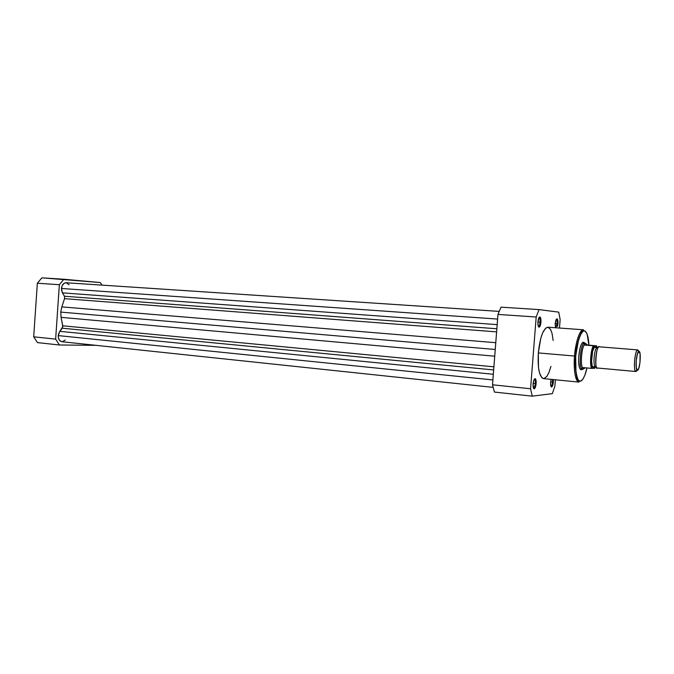 <?xml version="1.0" encoding="UTF-8"?>
<svg xmlns="http://www.w3.org/2000/svg" width="674" height="674" viewBox="0 0 674 674"><rect width="100%" height="100%" fill="white"/><g stroke="black" fill="none" stroke-linecap="round" stroke-linejoin="round"><path stroke-width="1.01" d="M63.878 279.247L100.359 282.566L101.985 285.119L100.359 282.566L41.889 277.84L37.34 283.223L33.7 336.823L37.491 342.611L59.379 344.987L55.647 339.115L59.363 284.714L63.878 279.247L41.889 277.84L37.34 283.223L59.363 284.714L55.647 339.115L33.7 336.823L37.34 283.223L59.363 284.714L63.878 279.247M96.028 345.341L59.379 344.987L96.028 345.341M59.379 344.987L55.647 339.115L33.7 336.823L37.491 342.611L59.379 344.987M61.46 288.472L497.614 319.072L61.46 288.472L62.421 292.87L64.468 296.24L496.856 328.769L64.468 296.24L62.421 292.87L497.176 324.632L62.421 292.87L61.46 289.668L62.05 285.902L63.904 283.425L66.103 282.751C63.508 282.937 61.966 284.841 61.46 288.472M61.696 341.701L59.489 340.319L58.301 337.371L58.402 334.422L59.792 331.338L493.326 374.272L59.792 331.338L58.234 335.601L492.888 379.934L58.234 335.601C58.225 339.106 59.43 341.154 61.84 341.718L493.082 387.365M59.792 331.338L62.278 328.204L493.663 369.942L62.278 328.204L62.682 325.795L493.907 366.816L62.682 325.795L61.098 317.361L62.8 326.738L59.792 331.338M494.733 356.201L61.098 317.361L60.744 312.096L495.255 349.486L60.744 312.096L61.814 306.897L60.744 312.096L61.098 317.361L494.733 356.201M495.778 342.695L61.814 306.897L495.778 342.695M64.535 298.666L61.814 306.897L64.535 298.666L64.468 296.24L64.535 298.666L496.62 331.878L64.535 298.666M65.243 340.016L62.328 341.735M66.364 282.777L69.034 284.782M550.919 386.328L551.062 386.328C551.787 385.941 552.276 384.509 552.537 382.015L553.337 382.065C553.042 384.921 552.469 386.573 551.644 387.019C550.81 386.884 550.464 385.317 550.607 382.31L550.742 385.705L551.602 387.028L553.093 383.919L553.337 379.588L553.337 382.065L552.537 382.015C552.25 384.677 551.72 386.118 550.953 386.328L550.953 386.328M533.446 388.081L533.656 388.098C534.457 387.685 534.996 386.168 535.274 383.548L536.116 383.599C535.805 386.606 535.181 388.35 534.263 388.831C533.328 388.696 532.94 387.044 533.092 383.868L533.656 388.51L534.516 388.704L535.4 387.238L536.159 381.669L535.299 378.712L533.816 380.212L533.092 383.868C533.488 380.406 534.204 378.678 535.223 378.67C535.973 379.226 536.268 380.869 536.116 383.599L535.274 383.548C534.962 386.362 534.381 387.879 533.53 388.106L533.53 388.106M555.831 327.783L557.137 323.705L557.937 323.773L557.499 326.435L557.92 321.06L557.23 318.912L555.907 320.116L555.191 324.472L555.578 327.766L555.241 323.52C555.587 320.403 556.202 318.836 557.078 318.819C557.802 319.358 558.089 321.009 557.937 323.773L557.137 323.705L555.831 327.783M538.358 326.443L538.568 326.452C539.326 326.064 539.84 324.624 540.093 322.138L540.936 322.197C540.641 325.053 540.059 326.713 539.192 327.16C538.214 327.025 537.801 325.272 537.945 321.919L538.105 325.593L539.048 327.176L540.674 324.135L540.784 318.558L540.135 317.075L539.251 317.277L537.945 321.919C538.315 318.625 538.998 316.974 539.975 316.982C540.775 317.564 541.096 319.299 540.936 322.197L540.093 322.138C539.807 324.809 539.259 326.25 538.45 326.46L538.358 326.443M595.555 366.513L594.78 368.248L592.092 368.392L591.182 363.808L591.132 358.88L591.924 351.971L593.449 346.655L593.895 345.787L596.566 345.855L584.291 344.709C581.561 348.795 580.373 363.808 582.446 367.836L582.184 368.964L582.446 367.836C580.373 363.808 581.561 348.795 584.291 344.709L584.703 342.99L584.316 344.962L587.433 345.054L585.15 343.117L582.344 342.805L584.619 342.99C580.525 342.535 578.258 369.049 582.37 369.293L585.217 367.793L583.077 369.2L580.937 369.066M582.226 369.293L581.561 369.782C579.252 369.706 578.326 365.139 578.764 356.083L578.612 361.424L579.446 367.625L580.567 369.63L582.226 369.293M575.739 356.108C576.152 347.481 578.199 339.544 581.881 332.299C585.723 327.185 588.747 336.225 588.891 345.231L587.096 333.959L584.956 330.942L583.044 331.17L580.39 334.81L578.553 339.789L575.697 356.108L575.967 372.385L577.02 377.33L578.519 380.38L580.331 381.29L582.943 379.15L584.838 375.258L586.928 367.953C585.209 376.901 580.752 384.879 577.921 379.487C575.545 372.233 574.812 364.44 575.739 356.108M553.16 340.496L552.04 333.327L550.54 329.367L547.903 327.21L545.67 328.154L542.713 332.754L540.775 338.365L538.332 352.923C540.085 336.983 543.269 328.406 547.895 327.202L583.473 329.788C578.503 329.813 574.888 348.087 574.543 356.032L575.697 356.108L574.543 356.032C576.287 339.797 579.261 331.044 583.473 329.788L582.168 331.532C582.083 331.827 581.477 331.6 578.873 338.533C577.365 343.58 576.304 349.435 575.697 356.108C574.568 367.296 576.641 378.518 577.736 379.639L578.991 382.116C575.2 380.355 573.717 371.66 574.543 356.032L538.332 352.923L574.543 356.032C573.684 363.817 574.265 381.265 578.991 382.116L543.488 378.611C539.293 376.833 537.574 368.265 538.332 352.923L538.484 367.465L539.554 373.067L541.778 377.667L543.859 378.62L546.833 376.463L548.956 372.511L550.944 366.412M537.945 321.987L540.093 322.138L537.945 321.987M533.142 383.338L535.274 383.548L533.142 383.338M550.65 381.829L552.537 382.015L550.65 381.829M555.233 323.579L557.137 323.705L555.233 323.579M501.018 307.167L497.968 314.421L492.509 384.787L494.43 392.066L532.258 396.16L530.564 388.763L536.184 317.016L539.048 309.602L558.738 312.138L560.145 319.56L559.471 328.044L560.145 319.56L558.738 312.138L539.048 309.602L501.018 307.167L497.968 314.421L536.184 317.016L530.564 388.763L492.509 384.787L497.968 314.421L536.184 317.016L539.048 309.602L501.018 307.167M555.393 379.791L554.879 386.261L552.309 393.658L532.258 396.16L552.309 393.658L554.879 386.261L555.393 379.791M551.113 379.369L550.607 382.31L551.113 379.369M584.484 342.973L583.431 342.232L582.724 342.468L581.283 344.498L579.985 348.323L578.764 356.083C579.817 346.697 581.527 342.131 583.903 342.375L584.484 342.973M582.791 342.839L584.746 342.999M556.244 319.375L556.286 319.375C556.985 319.687 557.272 321.136 557.137 323.705C557.272 321.304 557.019 319.872 556.387 319.4L556.286 319.375M552.503 379.504L552.537 382.015L552.503 379.504M534.288 379.235L534.372 379.235C535.105 379.546 535.409 380.987 535.274 383.548C535.409 381.172 535.148 379.74 534.49 379.268L534.288 379.235M539.04 317.572L539.133 317.564C539.908 317.901 540.228 319.417 540.093 322.138C540.228 319.611 539.95 318.094 539.251 317.597L539.133 317.564M532.258 396.16L530.564 388.763L492.509 384.787L494.43 392.066L532.258 396.16M599.253 346.807L637.714 349.899L599.22 346.807C596.465 343.125 594.173 371.804 597.526 368.021L635.818 371.5M595.614 366.513L592.598 366.968C590.525 365.594 592.143 347.759 594.299 347.026L595.184 346.487L597.097 347.969C594.299 347.43 592.657 366.538 595.496 366.513C592.657 366.538 594.299 347.43 597.097 347.969L594.662 346.68L592.64 351.179L591.595 361.188L592.185 365.94L593.499 367.659L592.598 366.968M636.736 370.894L635.894 371.517C633.012 371.829 634.908 349.292 637.714 349.899L638.969 351.331C641.505 350.918 639.921 370.574 637.444 370.321L636.264 367.625L636.222 360.893L637.351 354.12L638.969 351.331L640.123 354.103L639.971 362.604L638.657 368.653L637.84 370.119L637.04 370.136C635.093 368.619 636.458 352.62 638.632 351.457L637.326 350.05C634.841 351.356 633.282 369.588 635.506 371.307L635.97 371.517M638.548 350.851L637.714 349.899L599.22 346.807C596.01 346.175 594.156 368.29 597.442 368.021L597.526 368.021M595.496 366.513L593.499 367.659L594.552 366.808M593.861 345.787L593.811 345.787C591.283 349.932 590.146 364.289 592.008 368.392L591.477 368.366C589.674 364.07 590.786 350.109 593.28 345.754L584.687 345.063L593.28 345.754C590.786 350.109 589.674 364.07 591.477 368.366L582.892 367.583L592.092 368.392C590.121 364.516 591.292 349.73 593.895 345.787L596.566 345.855L597.105 347.809M596.102 347.312L595.184 346.487L596.313 347.801M592.016 368.392L594.822 368.24M596.566 345.855L587.433 345.054L584.703 342.99C580.516 342.131 578.199 369.638 582.488 369.318M594.653 366.639L593.499 367.659L594.889 366.572M499.131 311.388L66.094 282.751M551.062 386.328L551.644 387.019M533.656 388.098L534.263 388.831M538.568 326.452L539.192 327.16M581.039 369.183L581.561 369.782M583.288 342.881L583.903 342.375M539.251 317.597L539.975 316.982M556.387 319.4L557.078 318.819M534.49 379.268L535.223 378.67M594.299 347.026L597.13 347.969M637.326 350.05L638.632 351.457M635.506 371.307L637.04 370.136M635.894 371.517L597.442 368.021"/></g></svg>
